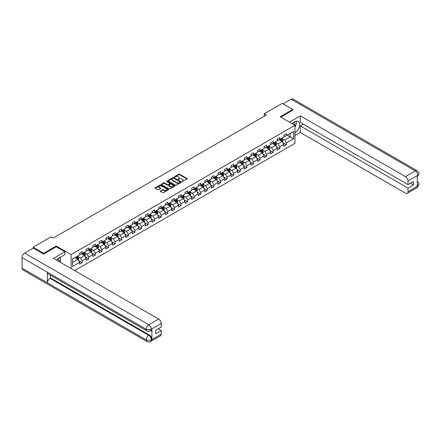 <?xml version="1.0" encoding="UTF-8"?>
<svg xmlns="http://www.w3.org/2000/svg" width="441" height="441" viewBox="0 0 441 441"><rect width="100%" height="100%" fill="white"/><g stroke="black" fill="none" stroke-linecap="round" stroke-linejoin="round"><path stroke-width="0.66" d="M182.023 181.549L187.006 179.007A0.584 0.336 0 0 0 187.006 178.528L179.548 174.223A0.584 0.336 0 0 0 178.715 174.223L174.316 176.764L174.316 177.1L175.463 176.769A1.874 1.08 0 0 1 178.114 176.769L178.737 177.128A1.874 1.08 0 0 1 179.289 177.894A1.874 1.08 0 0 1 178.737 178.66L178.17 179.327L179.322 178.996A1.874 1.08 0 0 1 181.973 178.996L182.596 179.355A1.874 1.08 0 0 1 183.142 180.121A1.874 1.08 0 0 1 182.596 180.887L182.023 181.549L182.023 181.218M160.524 190.925A0.584 0.336 0 0 0 160.524 191.405L162.613 192.612A0.584 0.336 0 0 0 163.446 192.612L168.335 189.79A0.584 0.336 0 0 0 168.335 189.31L160.871 185.005A0.584 0.336 0 0 0 160.044 185.005L155.155 187.827A0.584 0.336 0 0 0 155.155 188.307L157.68 189.768A0.584 0.336 0 0 0 158.512 189.768L160.607 188.555A0.584 0.336 0 0 0 160.607 188.075L159.35 187.353A1.566 0.904 0 0 1 158.892 186.714A1.566 0.904 0 0 1 159.857 185.876A1.566 0.904 0 0 1 161.566 186.074L166.477 188.908A1.566 0.904 0 0 1 166.941 189.547A1.566 0.904 0 0 1 165.97 190.385A1.566 0.904 0 0 1 164.261 190.192L163.446 189.718A0.584 0.336 0 0 0 162.613 189.718L160.524 190.925L160.524 191.405M56.299 246.811L56.299 246.028L43.714 253.294L33.158 247.203L33.158 248.173M56.299 246.028L71.078 254.562L294.974 125.299L294.974 143.342L74.623 270.559M292.78 110.233L292.78 109.5L280.195 116.766L294.974 125.299M292.78 109.5L282.218 103.403L264.275 113.767L264.275 116.204M33.158 247.203L51.101 236.839L53.212 238.057L266.386 114.985L264.275 113.767M175.507 185.17A0.584 0.336 0 0 0 176.334 185.17L181.223 182.348A0.584 0.336 0 0 0 181.223 181.868L173.765 177.558A0.584 0.336 0 0 0 172.938 177.558L168.043 180.386A0.584 0.336 0 0 0 168.043 180.865L175.507 185.17M166.781 181.637L174.774 186.074L169.89 188.891A0.584 0.336 0 0 1 169.063 188.891L161.599 184.586L163.694 183.384L163.694 182.899L161.599 184.106A0.584 0.336 0 0 0 161.599 184.586L161.599 184.106M163.694 183.384A0.584 0.336 0 0 1 164.521 183.384L164.521 182.899A0.584 0.336 0 0 0 163.694 182.899M164.521 182.899L167.547 184.641A0.584 0.336 0 0 0 168.374 184.641L169.763 183.842A0.584 0.336 0 0 0 169.763 183.362L166.615 181.543L167.194 181.212L174.779 185.589A0.584 0.336 0 0 1 174.779 186.069L174.779 185.589M71.078 268.508L71.078 254.562M78.658 260.62L82.186 262.66L82.186 260.879L86.238 258.536L86.238 260.317L88.773 258.856L88.773 257.075L92.825 254.733L92.825 256.513L95.361 255.052L95.361 253.272L99.412 250.929L99.412 252.71L101.948 251.249L101.948 249.468L106 247.125L106 248.906L108.536 247.445L108.536 245.665L112.587 243.322L112.587 245.102L115.123 243.641L115.123 241.861L119.175 239.518L119.175 241.299L121.71 239.838L121.71 238.057L125.762 235.715L125.762 237.495L128.298 236.034L128.298 234.254L132.35 231.916L132.35 233.691L134.885 232.231L134.885 230.45L138.937 228.113L138.937 229.888L141.473 228.427L141.473 226.646L145.524 224.309L145.524 226.09L148.06 224.623L148.06 222.843L152.112 220.506L152.112 222.286L154.648 220.82L154.648 219.039L158.699 216.702L158.699 218.482L161.235 217.016L161.235 215.236L165.287 212.898L165.287 214.679L167.823 213.212L167.823 211.432L171.874 209.095L171.874 210.875L174.41 209.409L174.41 207.628L178.467 205.291L178.467 207.072L180.997 205.605L180.997 203.83L185.055 201.487L185.055 203.268L187.585 201.802L187.585 200.027L191.642 197.684L191.642 199.464L194.172 198.003L194.172 196.223L198.23 193.88L198.23 195.661L200.76 194.2L200.76 192.419L204.817 190.077L204.817 191.857L207.347 190.396L207.347 188.616L211.404 186.273L211.404 188.053L213.935 186.593L213.935 184.812L217.992 182.469L217.992 184.25L220.522 182.789L220.522 181.008L224.579 178.666L224.579 180.446L227.109 178.985L227.109 177.205L231.167 174.862L231.167 176.643L233.697 175.182L233.697 173.401L237.754 171.058L237.754 172.839L240.29 171.378L240.29 169.598L244.342 167.255L244.342 169.035L246.877 167.574L246.877 165.794L250.929 163.451L250.929 165.232L253.465 163.771L253.465 161.99L257.516 159.653L257.516 161.428L260.052 159.967L260.052 158.187L264.104 155.849L264.104 157.624L266.64 156.164L266.64 154.383L270.691 152.046L270.691 153.821L273.227 152.36L273.227 150.579L277.279 148.242L277.279 150.023L279.815 148.556L279.815 146.776L283.866 144.439L283.866 146.219L286.402 144.753L286.402 142.972L293.579 138.827L293.579 131.418L290.2 133.369L290.2 136.881L293.579 138.827M82.186 262.66L79.65 264.12L79.65 262.34L72.473 266.485L72.473 259.071L79.65 254.931L79.65 253.151L82.186 251.684L82.186 253.465L86.238 251.127L86.238 249.347L88.773 247.881L88.773 249.661L92.825 247.324L92.825 245.543L95.361 244.077L95.361 245.858L99.412 243.52L99.412 241.74L101.948 240.279L101.948 242.054L106 239.717L106 237.936L108.536 236.475L108.536 238.25L112.587 235.913L112.587 234.132L115.123 232.672L115.123 234.447L119.175 232.109L119.175 230.329L121.71 228.868L121.71 230.649L125.762 228.306L125.762 226.525L128.298 225.064L128.298 226.845L132.35 224.502L132.35 222.722L134.885 221.261L134.885 223.041L138.937 220.698L138.937 218.918L141.473 217.457L141.473 219.238L145.524 216.895L145.524 215.114L148.06 213.653L148.06 215.434L152.112 213.091L152.112 211.311L154.648 209.85L154.648 211.63L158.699 209.288L158.699 207.507L161.235 206.046L161.235 207.827L165.287 205.484L165.287 203.703L167.823 202.243L167.823 204.023L171.874 201.68L171.874 199.9L174.41 198.439L174.41 200.22L178.467 197.877L178.467 196.096L180.997 194.635L180.997 196.416L185.055 194.073L185.055 192.298L187.585 190.832L187.585 192.612L191.642 190.269L191.642 188.494L194.172 187.028L194.172 188.809L198.23 186.471L198.23 184.691L200.76 183.224L200.76 185.005L204.817 182.668L204.817 180.887L207.347 179.421L207.347 181.201L211.404 178.864L211.404 177.084L213.935 175.617L213.935 177.398L217.992 175.06L217.992 173.28L220.522 171.814L220.522 173.594L224.579 171.257L224.579 169.476L227.109 168.01L227.109 169.791L231.167 167.453L231.167 165.673L233.697 164.212L233.697 165.987L237.754 163.65L237.754 161.869L240.29 160.408L240.29 162.183L244.342 159.846L244.342 158.065L246.877 156.605L246.877 158.385L250.929 156.042L250.929 154.262L253.465 152.801L253.465 154.582L257.516 152.239L257.516 150.458L260.052 148.997L260.052 150.778L264.104 148.435L264.104 146.655L266.64 145.194L266.64 146.974L270.691 144.631L270.691 142.851L273.227 141.39L273.227 143.171L277.279 140.828L277.279 139.047L279.815 137.586L279.815 139.367L283.866 137.024L283.866 135.244L286.402 133.783L286.402 135.563L293.579 131.418M81.508 253.856L84.551 255.609L80.494 257.952L77.456 256.199M79.65 253.955L80.494 254.44L82.186 253.465M80.494 257.952L82.186 260.879M84.551 255.609L86.238 258.536M88.095 250.053L91.138 251.811L87.081 254.148L84.044 252.395M86.238 250.152L87.081 250.637L88.773 249.661M87.081 254.148L88.773 257.075M91.138 251.811L92.825 254.733M94.683 246.249L97.726 248.007L93.668 250.345L90.631 248.592M92.825 246.348L93.668 246.833L95.361 245.858M93.668 250.345L95.361 253.272M97.726 248.007L99.412 250.929M101.27 242.445L104.313 244.204L100.256 246.541L97.218 244.788M99.412 242.544L100.256 243.03L101.948 242.054M100.256 246.541L101.948 249.468M104.313 244.204L106 247.125M107.858 238.642L110.9 240.4L106.843 242.737L103.806 240.984M106 238.741L106.843 239.226L108.536 238.25M106.843 242.737L108.536 245.665M110.9 240.4L112.587 243.322M114.445 234.838L117.488 236.596L113.431 238.934L110.393 237.181M112.587 234.937L113.431 235.422L115.123 234.447M113.431 238.934L115.123 241.861M117.488 236.596L119.175 239.518M121.032 231.034L124.075 232.793L120.018 235.13L116.981 233.377M119.175 231.134L120.018 231.619L121.71 230.649M120.018 235.13L121.71 238.057M124.075 232.793L125.762 235.715M127.62 227.231L130.663 228.989L126.606 231.327L123.568 229.574M125.762 227.33L126.606 227.821L128.298 226.845M126.606 231.327L128.298 234.254M130.663 228.989L132.35 231.916M134.207 223.427L137.25 225.186L133.193 227.523L130.156 225.77M132.35 223.526L133.193 224.017L134.885 223.041M133.193 227.523L134.885 230.45M137.25 225.186L138.937 228.113M140.795 219.624L143.838 221.382L139.786 223.719L136.743 221.966M138.937 219.723L139.786 220.213L141.473 219.238M139.786 223.719L141.473 226.646M143.838 221.382L145.524 224.309M147.382 215.825L150.425 217.578L146.373 219.921L143.331 218.163M145.524 215.919L146.373 216.41L148.06 215.434M146.373 219.921L148.06 222.843M150.425 217.578L152.112 220.506M153.97 212.022L157.013 213.775L152.961 216.118L149.918 214.359M152.112 212.115L152.961 212.606L154.648 211.63M152.961 216.118L154.648 219.039M157.013 213.775L158.699 216.702M160.557 208.218L163.6 209.971L159.548 212.314L156.505 210.555M158.699 208.312L159.548 208.802L161.235 207.827M159.548 212.314L161.235 215.236M163.6 209.971L165.287 212.898M167.145 204.415L170.187 206.168L166.136 208.51L163.093 206.752M165.287 204.508L166.136 204.999L167.823 204.023M166.136 208.51L167.823 211.432M170.187 206.168L171.874 209.095M173.737 200.611L176.775 202.364L172.723 204.707L169.68 202.948M171.874 200.705L172.723 201.195L174.41 200.22M172.723 204.707L174.41 207.628M176.775 202.364L178.467 205.291M180.325 196.807L183.362 198.56L179.311 200.903L176.268 199.145M178.467 196.901L179.311 197.392L180.997 196.416M179.311 200.903L180.997 203.83M183.362 198.56L185.055 201.487M186.912 193.004L189.95 194.757L185.898 197.099L182.855 195.341M185.055 193.103L185.898 193.588L187.585 192.612M185.898 197.099L187.585 200.027M189.95 194.757L191.642 197.684M193.5 189.2L196.537 190.953L192.485 193.296L189.443 191.537M191.642 189.299L192.485 189.784L194.172 188.809M192.485 193.296L194.172 196.223M196.537 190.953L198.23 193.88M200.087 185.396L203.125 187.149L199.073 189.492L196.03 187.739M198.23 185.496L199.073 185.981L200.76 185.005M199.073 189.492L200.76 192.419M203.125 187.149L204.817 190.077M206.675 181.593L209.712 183.346L205.66 185.689L202.617 183.936M204.817 181.692L205.66 182.177L207.347 181.201M205.66 185.689L207.347 188.616M209.712 183.346L211.404 186.273M213.262 177.789L216.299 179.542L212.248 181.885L209.205 180.132M211.404 177.888L212.248 178.373L213.935 177.398M212.248 181.885L213.935 184.812M216.299 179.542L217.992 182.469M219.85 173.986L222.887 175.744L218.835 178.081L215.792 176.328M217.992 174.085L218.835 174.57L220.522 173.594M218.835 178.081L220.522 181.008M222.887 175.744L224.579 178.666M226.437 170.182L229.474 171.94L225.423 174.278L222.38 172.525M224.579 170.281L225.423 170.766L227.109 169.791M225.423 174.278L227.109 177.205M229.474 171.94L231.167 174.862M233.024 166.378L236.062 168.137L232.01 170.474L228.967 168.721M231.167 166.477L232.01 166.963L233.697 165.987M232.01 170.474L233.697 173.401M236.062 168.137L237.754 171.058M239.612 162.575L242.655 164.333L238.598 166.67L235.56 164.917M237.754 162.674L238.598 163.159L240.29 162.183M238.598 166.67L240.29 169.598M242.655 164.333L244.342 167.255M246.199 158.771L249.242 160.53L245.185 162.867L242.148 161.114M244.342 158.87L245.185 159.355L246.877 158.385M245.185 162.867L246.877 165.794M249.242 160.53L250.929 163.451M252.787 154.967L255.83 156.726L251.772 159.063L248.735 157.31M250.929 155.067L251.772 155.552L253.465 154.582M251.772 159.063L253.465 161.99M255.83 156.726L257.516 159.653M259.374 151.164L262.417 152.922L258.36 155.26L255.322 153.507M257.516 151.263L258.36 151.754L260.052 150.778M258.36 155.26L260.052 158.187M262.417 152.922L264.104 155.849M265.962 147.36L269.004 149.119L264.947 151.456L261.91 149.703M264.104 147.459L264.947 147.95L266.64 146.974M264.947 151.456L266.64 154.383M269.004 149.119L270.691 152.046M272.549 143.557L275.592 145.315L271.535 147.658L268.497 145.899M270.691 143.656L271.535 144.146L273.227 143.171M271.535 147.658L273.227 150.579M275.592 145.315L277.279 148.242M279.136 139.758L282.179 141.511L278.122 143.854L275.085 142.096M277.279 139.852L278.122 140.343L279.815 139.367M278.122 143.854L279.815 146.776M282.179 141.511L283.866 144.439M287.163 135.122L290.2 136.881L284.71 140.051L281.672 138.292M283.866 136.049L284.71 136.539L286.402 135.563M284.71 140.051L286.402 142.972M43.714 253.294L43.714 254.027M72.473 262.582L77.963 259.413L74.92 257.66M77.963 259.413L79.65 262.34M282.874 142.719L286.402 144.753M276.286 146.522L279.815 148.556M269.699 150.326L273.227 152.36M263.112 154.13L266.64 156.164M256.524 157.933L260.052 159.967M249.937 161.737L253.465 163.771M243.349 165.54L246.877 167.574M236.762 169.344L240.29 171.378M230.174 173.148L233.697 175.182M223.587 176.946L227.109 178.985M217 180.749L220.522 182.789M210.412 184.553L213.935 186.593M203.825 188.357L207.347 190.396M197.237 192.16L200.76 194.2M190.65 195.964L194.172 198.003M184.062 199.767L187.585 201.802M177.475 203.571L180.997 205.605M170.882 207.375L174.41 209.409M164.295 211.178L167.823 213.212M157.707 214.982L161.235 217.016M151.12 218.786L154.648 220.82M144.532 222.589L148.06 224.623M137.945 226.393L141.473 228.427M131.357 230.196L134.885 232.231M124.77 234L128.298 236.034M118.182 237.804L121.71 239.838M111.595 241.607L115.123 243.641M105.008 245.411L108.536 247.445M98.42 249.215L101.948 251.249M91.833 253.013L95.361 255.052M85.245 256.816L88.773 258.856M182.188 181.609L182.596 181.372A1.874 1.08 0 0 0 183.142 180.606L183.142 180.121M179.289 177.894L179.289 178.385A1.874 1.08 0 0 1 178.737 179.151L178.335 179.382M187.006 178.528L187.006 179.007L179.548 174.708A0.584 0.336 0 0 0 178.715 174.708L174.476 177.155M181.223 181.868L181.223 182.348L173.765 178.048A0.584 0.336 0 0 0 172.938 178.048L168.054 180.865L168.043 180.386M180.187 182.276L180.187 181.94L173.638 178.158L172.459 178.506A1.874 1.08 0 0 0 171.907 179.272A1.874 1.08 0 0 0 172.459 180.038L176.935 182.624A1.874 1.08 0 0 0 179.586 182.624L180.187 182.276L180.187 182.761L180.187 182.425M171.907 179.272L171.907 179.757A1.874 1.08 0 0 0 172.459 180.523L172.459 180.038M180.187 182.761L179.586 183.109A1.874 1.08 0 0 1 176.935 183.109L172.459 180.523M164.521 183.384L167.547 185.132A0.584 0.336 0 0 0 168.374 185.132L169.763 184.332A0.584 0.336 0 0 0 169.934 184.09L169.934 183.605M170.689 186.455A1.566 0.904 0 0 0 172.398 186.653A1.566 0.904 0 0 0 173.363 185.815A1.566 0.904 0 0 0 172.905 185.176L171.174 184.178A0.584 0.336 0 0 0 170.347 184.178L168.958 184.977A0.584 0.336 0 0 0 168.958 185.457L170.689 186.455L170.689 186.945A1.566 0.904 0 0 0 172.398 187.138A1.566 0.904 0 0 0 173.363 186.306L173.363 185.815M168.787 185.22L168.787 185.705A0.584 0.336 0 0 0 168.958 185.948L168.958 185.457M170.689 186.945L168.958 185.948M166.941 189.547L166.941 190.038A1.566 0.904 0 0 1 165.97 190.876A1.566 0.904 0 0 1 164.261 190.677L163.446 190.203A0.584 0.336 0 0 0 162.613 190.203L160.53 191.411M158.892 186.714L158.892 187.199A1.566 0.904 0 0 0 159.35 187.844L159.35 187.353M160.607 188.075L160.607 188.555L159.35 187.844M168.335 189.31L168.335 189.79L160.871 185.49A0.584 0.336 0 0 0 160.044 185.49L155.16 188.313L155.155 187.827M282.51 142.09L283.012 140.822A1.582 0.915 -120 0 0 282.51 139.477L281.639 138.314M280.118 140.321L279.528 139.532M280.327 139.069L281.198 140.232A1.582 0.915 60 0 1 281.65 141.186L282.157 140.888A1.582 0.915 -120 0 0 281.705 139.94L280.834 138.777M280.437 139.003L281.408 140.293A0.805 0.463 60 0 1 281.551 140.541L282.157 140.888M294.588 125.073A3.881 2.244 120 0 0 294.015 122.317M293.353 124.362A2.657 1.532 120 0 0 292.802 123.022A2.657 1.532 120 0 0 292.796 123.022M295.498 121.507L296.534 122.984L294.974 127.008M58.614 261.315A3.881 2.244 120 0 0 58.102 258.602M57.38 260.598A2.657 1.532 120 0 0 57.104 259.506M59.502 257.709L60.56 259.22L59.541 261.849M294.974 132.735A6.72 3.881 120 0 0 299.296 126.81A6.72 3.881 120 0 0 298.248 121.479A6.72 3.881 120 0 0 294.891 121.81L291.909 123.53M294.974 135.536L300.293 132.465L300.293 125.906L407.975 188.075L407.975 191.708L417.897 185.931L417.269 186.223L417.269 175.739L417.836 175.292L407.975 180.981A3.583 2.067 -120 0 0 405.444 176.593L415.301 170.904L291.154 99.225L283.067 103.894M303.292 124.175L300.293 125.906M410.428 183.202L413.426 184.933L413.426 181.471L407.975 184.614L300.293 122.444L300.293 115.889L405.444 176.593M289.483 122.129L300.293 115.889M300.293 132.465L405.444 193.175A3.583 2.067 -120 0 0 407.236 193.351A3.583 2.067 -120 0 0 407.975 191.708M291.154 99.225A3.671 2.122 -60 0 1 292.989 99.043L417.142 170.722A3.671 2.122 -60 0 0 415.301 170.904A3.583 2.067 60 0 1 417.836 175.292M407.975 184.614L407.975 180.981M413.426 184.933L407.975 188.075M292.78 110.085L280.829 117.13M294.974 127.201A6.72 3.881 120 0 0 296.192 123.86M296.302 122.653A6.72 3.881 120 0 0 296.137 121.286M417.269 183.721L417.836 185.898M417.142 181.328C418.581 182.624 419.187 183.66 418.95 184.432L417.903 185.931M417.142 170.722C418.581 172.007 419.182 173.048 418.95 173.853L417.903 175.325M146.963 330.921A3.671 2.122 -60 0 1 146.203 329.267C147.895 330.077 149.582 330.072 151.269 329.245L150.59 330.915C149.99 331.527 148.782 331.527 146.963 330.921L48.146 273.872A3.671 2.122 -60 0 1 47.385 272.213L22.05 257.588A3.671 2.122 -60 0 1 24.646 253.09L33.24 248.129L43.587 254.099L56.255 246.784L64.91 251.783L64.91 254.589L58.918 258.051A6.72 3.881 120 0 0 56.564 260.129M64.91 251.783L53.51 258.365L158.661 319.075A3.583 2.067 60 0 1 161.191 323.462L161.191 327.095L155.745 330.243L155.745 333.705L161.191 330.557L161.191 334.19A3.583 2.067 60 0 1 160.452 335.833L150.59 341.521A3.583 2.067 -120 0 0 151.335 339.884L161.191 334.19M60.163 262.208L61.575 263.023M60.307 262.119L60.307 259.87M60.307 258.861L60.307 257.246M150.59 341.521C150.017 342.128 148.81 342.133 146.963 341.527L22.811 269.848A3.671 2.122 -60 0 1 22.05 268.167L47.385 282.797A3.671 2.122 -60 0 1 49.982 278.321L148.799 335.375L149.367 335.044A3.583 2.067 60 0 1 151.902 339.432L151.902 328.947A3.583 2.067 60 0 1 151.158 330.59L150.59 330.915M22.05 257.588L22.05 268.167M24.646 253.09L148.799 324.769A3.671 2.122 -60 0 0 146.203 329.267L47.385 272.213L47.385 282.797L146.203 339.846C147.889 340.661 149.576 340.661 151.269 339.846L151.335 339.884M161.191 330.557L158.192 328.826M50.555 275.261L50.555 277.995L149.367 335.044M50.555 277.995L49.982 278.321M275.923 145.894L276.424 144.626A1.582 0.915 -120 0 0 275.923 143.281L275.052 142.118M273.53 144.124L272.94 143.336M273.74 142.873L274.611 144.036A1.582 0.915 60 0 1 275.063 144.984L275.57 144.692A1.582 0.915 -120 0 0 275.118 143.744L274.247 142.581M273.85 142.807L274.82 144.097A0.805 0.463 60 0 1 274.964 144.345L275.57 144.692M269.335 149.697L269.837 148.43A1.582 0.915 -120 0 0 269.335 147.085L268.464 145.921M266.943 147.928L266.353 147.14M267.152 146.677L268.023 147.84A1.582 0.915 60 0 1 268.475 148.788L268.982 148.496A1.582 0.915 -120 0 0 268.53 147.548L267.659 146.384M267.263 146.61L268.233 147.9A0.805 0.463 60 0 1 268.376 148.148L268.982 148.496M262.748 153.501L263.249 152.233A1.582 0.915 -120 0 0 262.748 150.888L261.877 149.725M260.355 151.732L259.766 150.943M260.565 150.48L261.436 151.643A1.582 0.915 60 0 1 261.888 152.592L262.395 152.299A1.582 0.915 -120 0 0 261.943 151.351L261.072 150.188M260.675 150.414L261.64 151.704A0.805 0.463 60 0 1 261.789 151.952L262.395 152.299M256.16 157.305L256.662 156.037A1.582 0.915 -120 0 0 256.16 154.692L255.284 153.529M253.768 155.535L253.173 154.747M253.977 154.284L254.848 155.447A1.582 0.915 60 0 1 255.3 156.395L255.808 156.103A1.582 0.915 -120 0 0 255.356 155.155L254.485 153.992M254.088 154.218L255.052 155.508A0.805 0.463 60 0 1 255.201 155.756L255.808 156.103M249.573 161.108L250.075 159.84A1.582 0.915 -120 0 0 249.573 158.495L248.696 157.327M247.18 159.339L246.585 158.551M247.39 158.087L248.261 159.251A1.582 0.915 60 0 1 248.713 160.199L249.22 159.907A1.582 0.915 -120 0 0 248.768 158.958L247.897 157.79M247.5 158.021L248.465 159.311A0.805 0.463 60 0 1 248.614 159.559L249.22 159.907M242.985 164.906L243.487 163.644A1.582 0.915 -120 0 0 242.985 162.294L242.109 161.13M240.593 163.142L239.998 162.354M240.803 161.891L241.674 163.054A1.582 0.915 60 0 1 242.126 164.002L242.633 163.71A1.582 0.915 -120 0 0 242.181 162.757L241.31 161.593M240.913 161.825L241.877 163.115A0.805 0.463 60 0 1 242.026 163.363L242.633 163.71M236.398 168.71L236.9 167.448A1.582 0.915 -120 0 0 236.393 166.097L235.522 164.934M234.006 166.946L233.41 166.152M234.215 165.689L235.086 166.858A1.582 0.915 60 0 1 235.538 167.806L236.045 167.514A1.582 0.915 -120 0 0 235.593 166.56L234.722 165.397M234.325 165.629L235.29 166.919A0.805 0.463 60 0 1 235.439 167.161L236.045 167.514M229.811 172.514L230.312 171.251A1.582 0.915 -120 0 0 229.805 169.901L228.934 168.738M227.418 170.75L226.823 169.956M227.628 169.493L228.499 170.656A1.582 0.915 60 0 1 228.951 171.61L229.458 171.317A1.582 0.915 -120 0 0 229.006 170.364L228.135 169.201M227.738 169.432L228.703 170.722A0.805 0.463 60 0 1 228.851 170.965L229.458 171.317M223.223 176.317L223.725 175.055A1.582 0.915 -120 0 0 223.218 173.704L222.347 172.541M220.831 174.553L220.235 173.76M221.04 173.296L221.911 174.46A1.582 0.915 60 0 1 222.363 175.413L222.87 175.121A1.582 0.915 -120 0 0 222.418 174.167L221.547 173.004M221.15 173.236L222.115 174.526A0.805 0.463 60 0 1 222.264 174.768L222.87 175.121M216.636 180.121L217.137 178.859A1.582 0.915 -120 0 0 216.63 177.508L215.759 176.345M214.243 178.357L213.648 177.563M214.453 177.1L215.324 178.263A1.582 0.915 60 0 1 215.776 179.217L216.283 178.925A1.582 0.915 -120 0 0 215.831 177.971L214.96 176.808M214.563 177.039L215.528 178.329A0.805 0.463 60 0 1 215.677 178.572L216.283 178.925M210.048 183.925L210.55 182.662A1.582 0.915 -120 0 0 210.043 181.312L209.172 180.149M207.656 182.161L207.061 181.367M207.865 180.904L208.736 182.067A1.582 0.915 60 0 1 209.188 183.021L209.695 182.728A1.582 0.915 -120 0 0 209.243 181.775L208.373 180.612M207.976 180.843L208.94 182.133A0.805 0.463 60 0 1 209.089 182.376L209.695 182.728M203.461 187.728L203.963 186.466A1.582 0.915 -120 0 0 203.455 185.115L202.584 183.952M201.068 185.964L200.473 185.17M201.278 184.707L202.149 185.87A1.582 0.915 60 0 1 202.601 186.824L203.108 186.532A1.582 0.915 -120 0 0 202.656 185.578L201.785 184.415M201.388 184.647L202.353 185.937A0.805 0.463 60 0 1 202.502 186.179L203.108 186.532M196.873 191.532L197.375 190.269A1.582 0.915 -120 0 0 196.868 188.919L195.997 187.756M194.481 189.768L193.886 188.974M194.69 188.511L195.561 189.674A1.582 0.915 60 0 1 196.013 190.628L196.521 190.336A1.582 0.915 -120 0 0 196.069 189.382L195.198 188.219M194.801 188.45L195.765 189.74A0.805 0.463 60 0 1 195.914 189.983L196.521 190.336M190.286 195.335L190.788 194.073A1.582 0.915 -120 0 0 190.28 192.723L189.41 191.559M187.888 193.571L187.298 192.778M188.103 192.315L188.974 193.478A1.582 0.915 60 0 1 189.426 194.431L189.933 194.139A1.582 0.915 -120 0 0 189.481 193.186L188.61 192.022M188.213 192.254L189.178 193.544A0.805 0.463 60 0 1 189.327 193.786L189.933 194.139M183.699 199.139L184.2 197.871A1.582 0.915 -120 0 0 183.693 196.526L182.822 195.363M181.301 197.37L180.711 196.581M181.516 196.118L182.387 197.281A1.582 0.915 60 0 1 182.839 198.235L183.346 197.943A1.582 0.915 -120 0 0 182.894 196.989L182.023 195.826M181.626 196.058L182.591 197.347A0.805 0.463 60 0 1 182.739 197.59L183.346 197.943M177.111 202.943L177.613 201.675A1.582 0.915 -120 0 0 177.106 200.33L176.235 199.167M174.713 201.173L174.123 200.385M174.928 199.922L175.799 201.085A1.582 0.915 60 0 1 176.251 202.039L176.758 201.746A1.582 0.915 -120 0 0 176.306 200.793L175.43 199.63M175.038 199.856L176.003 201.151A0.805 0.463 60 0 1 176.152 201.394L176.758 201.746M170.524 206.746L171.025 205.478A1.582 0.915 -120 0 0 170.518 204.133L169.647 202.97M168.126 204.977L167.536 204.189M168.341 203.725L169.212 204.889A1.582 0.915 60 0 1 169.664 205.842L170.171 205.55A1.582 0.915 -120 0 0 169.719 204.596L168.842 203.433M168.451 203.659L169.416 204.955A0.805 0.463 60 0 1 169.559 205.197L170.171 205.55M163.936 210.55L164.438 209.282A1.582 0.915 -120 0 0 163.931 207.937L163.06 206.774M161.538 208.78L160.948 207.992M161.748 207.529L162.624 208.692A1.582 0.915 60 0 1 163.076 209.646L163.583 209.354A1.582 0.915 -120 0 0 163.131 208.4L162.255 207.237M161.858 207.463L162.828 208.758A0.805 0.463 60 0 1 162.972 209.001L163.583 209.354M157.349 214.354L157.85 213.086A1.582 0.915 -120 0 0 157.343 211.741L156.472 210.578M154.951 212.584L154.361 211.796M155.16 211.333L156.037 212.496A1.582 0.915 60 0 1 156.489 213.45L156.996 213.157A1.582 0.915 -120 0 0 156.538 212.204L155.667 211.041M155.271 211.267L156.241 212.556A0.805 0.463 60 0 1 156.384 212.805L156.996 213.157M150.756 218.157L151.263 216.889A1.582 0.915 -120 0 0 150.756 215.544L149.885 214.381M148.363 216.388L147.774 215.599M148.573 215.136L149.449 216.299A1.582 0.915 60 0 1 149.901 217.253L150.409 216.955A1.582 0.915 -120 0 0 149.951 216.007L149.08 214.844M148.683 215.07L149.653 216.36A0.805 0.463 60 0 1 149.797 216.608L150.409 216.955M144.168 221.961L144.676 220.693A1.582 0.915 -120 0 0 144.168 219.348L143.297 218.185M141.776 220.191L141.186 219.403M141.985 218.94L142.856 220.103A1.582 0.915 60 0 1 143.314 221.051L143.821 220.759A1.582 0.915 -120 0 0 143.364 219.811L142.493 218.648M142.096 218.874L143.066 220.164A0.805 0.463 60 0 1 143.209 220.412L143.821 220.759M137.581 225.764L138.088 224.497A1.582 0.915 -120 0 0 137.581 223.152L136.71 221.988M135.189 223.995L134.599 223.207M135.398 222.744L136.269 223.907A1.582 0.915 60 0 1 136.727 224.855L137.234 224.563A1.582 0.915 -120 0 0 136.776 223.615L135.905 222.451M135.508 222.677L136.478 223.967A0.805 0.463 60 0 1 136.622 224.215L137.234 224.563M130.994 229.568L131.495 228.3A1.582 0.915 -120 0 0 130.994 226.955L130.123 225.792M128.601 227.799L128.011 227.01M128.811 226.547L129.682 227.71A1.582 0.915 60 0 1 130.139 228.659L130.641 228.366A1.582 0.915 -120 0 0 130.189 227.418L129.318 226.255M128.921 226.481L129.891 227.771A0.805 0.463 60 0 1 130.034 228.019L130.641 228.366M124.406 233.372L124.908 232.104A1.582 0.915 -120 0 0 124.406 230.759L123.535 229.59M122.014 231.602L121.424 230.814M122.223 230.351L123.094 231.514A1.582 0.915 60 0 1 123.552 232.462L124.053 232.17A1.582 0.915 -120 0 0 123.601 231.222L122.73 230.059M122.333 230.285L123.304 231.575A0.805 0.463 60 0 1 123.447 231.823L124.053 232.17M117.819 237.175L118.32 235.907A1.582 0.915 -120 0 0 117.819 234.562L116.948 233.394M115.426 235.406L114.836 234.618M115.636 234.154L116.507 235.318A1.582 0.915 60 0 1 116.959 236.266L117.466 235.974A1.582 0.915 -120 0 0 117.014 235.025L116.143 233.857M115.746 234.088L116.716 235.378A0.805 0.463 60 0 1 116.859 235.626L117.466 235.974M111.231 240.973L111.733 239.711A1.582 0.915 -120 0 0 111.231 238.361L110.36 237.197M108.839 239.209L108.249 238.421M109.048 237.958L109.919 239.121A1.582 0.915 60 0 1 110.371 240.069L110.878 239.777A1.582 0.915 -120 0 0 110.426 238.824L109.555 237.66M109.159 237.892L110.129 239.182A0.805 0.463 60 0 1 110.272 239.43L110.878 239.777M104.644 244.777L105.145 243.515A1.582 0.915 -120 0 0 104.644 242.164L103.773 241.001M102.251 243.013L101.662 242.219M102.461 241.756L103.332 242.925A1.582 0.915 60 0 1 103.784 243.873L104.291 243.581A1.582 0.915 -120 0 0 103.839 242.627L102.968 241.464M102.571 241.696L103.541 242.985A0.805 0.463 60 0 1 103.685 243.228L104.291 243.581M98.056 248.581L98.558 247.318A1.582 0.915 -120 0 0 98.056 245.968L97.185 244.805M95.664 246.817L95.074 246.023M95.873 245.56L96.744 246.723A1.582 0.915 60 0 1 97.196 247.677L97.704 247.384A1.582 0.915 -120 0 0 97.252 246.431L96.381 245.268M95.984 245.499L96.948 246.789A0.805 0.463 60 0 1 97.097 247.032L97.704 247.384M91.469 252.384L91.971 251.122A1.582 0.915 -120 0 0 91.469 249.771L90.598 248.608M89.076 250.62L88.481 249.827M89.286 249.363L90.157 250.527A1.582 0.915 60 0 1 90.609 251.48L91.116 251.188A1.582 0.915 -120 0 0 90.664 250.234L89.793 249.071M89.396 249.303L90.361 250.593A0.805 0.463 60 0 1 90.51 250.835L91.116 251.188M84.881 256.188L85.383 254.926A1.582 0.915 -120 0 0 84.881 253.575L84.005 252.412M82.489 254.424L81.894 253.63M82.699 253.167L83.57 254.33A1.582 0.915 60 0 1 84.022 255.284L84.529 254.992A1.582 0.915 -120 0 0 84.077 254.038L83.206 252.875M82.809 253.106L83.773 254.396A0.805 0.463 60 0 1 83.922 254.639L84.529 254.992M78.294 259.992L78.796 258.729A1.582 0.915 -120 0 0 78.294 257.379L77.418 256.215M75.902 258.228L75.306 257.434M76.111 256.971L76.982 258.134A1.582 0.915 60 0 1 77.434 259.088L77.941 258.795A1.582 0.915 -120 0 0 77.489 257.842L76.618 256.679M76.221 256.91L77.186 258.2A0.805 0.463 60 0 1 77.335 258.443L77.941 258.795M182.596 181.372L182.596 180.887M178.17 179.327L178.17 178.991M178.737 179.151L178.737 178.66M174.316 177.1L174.316 176.764M178.715 174.708L178.715 174.223M179.548 174.708L179.548 174.223M172.938 178.048L172.938 177.558M173.765 178.048L173.765 177.558M176.935 183.109L176.935 182.624M179.586 183.109L179.586 182.624M167.547 185.132L167.547 184.641M168.374 185.132L168.374 184.641M169.763 184.332L169.763 183.842M167.194 181.698L167.194 181.212M162.613 190.203L162.613 189.718M163.446 190.203L163.446 189.718M164.261 190.677L164.261 190.192M160.044 185.49L160.044 185.005M160.871 185.49L160.871 185.005M282.019 141.423L283.006 140.855M281.705 139.94L282.51 139.477M280.581 140.591L281.198 140.232M418.95 184.443L417.092 187.657A3.583 2.067 -120 0 0 417.836 186.019M417.269 176.929L417.836 175.413M151.902 339.432L151.274 339.846M161.191 323.462L151.274 329.245M151.335 329.278L151.902 328.947M151.335 329.157A3.583 2.067 60 0 0 148.799 324.769L158.661 319.075M146.963 341.527A3.671 2.122 -60 0 1 146.203 339.846A3.671 2.122 -60 0 1 148.799 335.375C150.326 336.395 151.169 337.856 151.335 339.763M275.432 145.227L276.413 144.659M275.118 143.744L275.923 143.281M273.993 144.394L274.611 144.036M268.845 149.03L269.826 148.463M268.53 147.548L269.335 147.085M267.406 148.198L268.023 147.84M262.257 152.829L263.238 152.266M261.943 151.351L262.748 150.888M260.818 152.002L261.436 151.643M255.67 156.632L256.651 156.07M255.356 155.155L256.16 154.692M254.231 155.8L254.848 155.447M249.082 160.436L250.064 159.874M248.768 158.958L249.573 158.495M247.644 159.603L248.261 159.251M242.495 164.239L243.476 163.672M242.181 162.757L242.985 162.294M241.056 163.407L241.674 163.054M235.907 168.043L236.889 167.475M235.593 166.56L236.393 166.097M234.469 167.211L235.086 166.858M229.32 171.847L230.301 171.279M229.006 170.364L229.805 169.901M227.881 171.014L228.499 170.656M222.733 175.65L223.714 175.083M222.418 174.167L223.218 173.704M221.294 174.818L221.911 174.46M216.145 179.454L217.126 178.886M215.831 177.971L216.63 177.508M214.706 178.622L215.324 178.263M209.558 183.258L210.539 182.69M209.243 181.775L210.043 181.312M208.119 182.425L208.736 182.067M202.97 187.061L203.951 186.493M202.656 185.578L203.455 185.115M201.531 186.229L202.149 185.87M196.383 190.865L197.364 190.297M196.069 189.382L196.868 188.919M194.939 190.032L195.561 189.674M189.795 194.668L190.777 194.101M189.481 193.186L190.28 192.723M188.351 193.836L188.974 193.478M183.208 198.472L184.189 197.904M182.894 196.989L183.693 196.526M181.764 197.64L182.387 197.281M176.62 202.276L177.602 201.708M176.306 200.793L177.106 200.33M175.176 201.443L175.799 201.085M170.033 206.079L171.014 205.512M169.719 204.596L170.518 204.133M168.589 205.247L169.212 204.889M163.446 209.883L164.427 209.315M163.131 208.4L163.931 207.937M162.001 209.051L162.624 208.692M156.858 213.687L157.839 213.119M156.538 212.204L157.343 211.741M155.414 212.854L156.037 212.496M150.271 217.49L151.252 216.922M149.951 216.007L150.756 215.544M148.826 216.658L149.449 216.299M143.683 221.294L144.665 220.726M143.364 219.811L144.168 219.348M142.239 220.461L142.856 220.103M137.096 225.097L138.077 224.53M136.776 223.615L137.581 223.152M135.652 224.265L136.269 223.907M130.503 228.896L131.49 228.333M130.189 227.418L130.994 226.955M129.064 228.069L129.682 227.71M123.915 232.699L124.902 232.137M123.601 231.222L124.406 230.759M122.477 231.867L123.094 231.514M117.328 236.503L118.315 235.941M117.014 235.025L117.819 234.562M115.889 235.67L116.507 235.318M110.741 240.306L111.722 239.739M110.426 238.824L111.231 238.361M109.302 239.474L109.919 239.121M104.153 244.11L105.134 243.542M103.839 242.627L104.644 242.164M102.714 243.278L103.332 242.925M97.566 247.914L98.547 247.346M97.252 246.431L98.056 245.968M96.127 247.081L96.744 246.723M90.978 251.717L91.96 251.15M90.664 250.234L91.469 249.771M89.54 250.885L90.157 250.527M84.391 255.521L85.372 254.953M84.077 254.038L84.881 253.575M82.952 254.689L83.57 254.33M77.803 259.325L78.785 258.757M77.489 257.842L78.294 257.379M76.365 258.492L76.982 258.134M180.308 182.596L180.308 182.105M407.236 193.351L417.092 187.657M418.95 173.864L417.098 177.05"/></g></svg>
